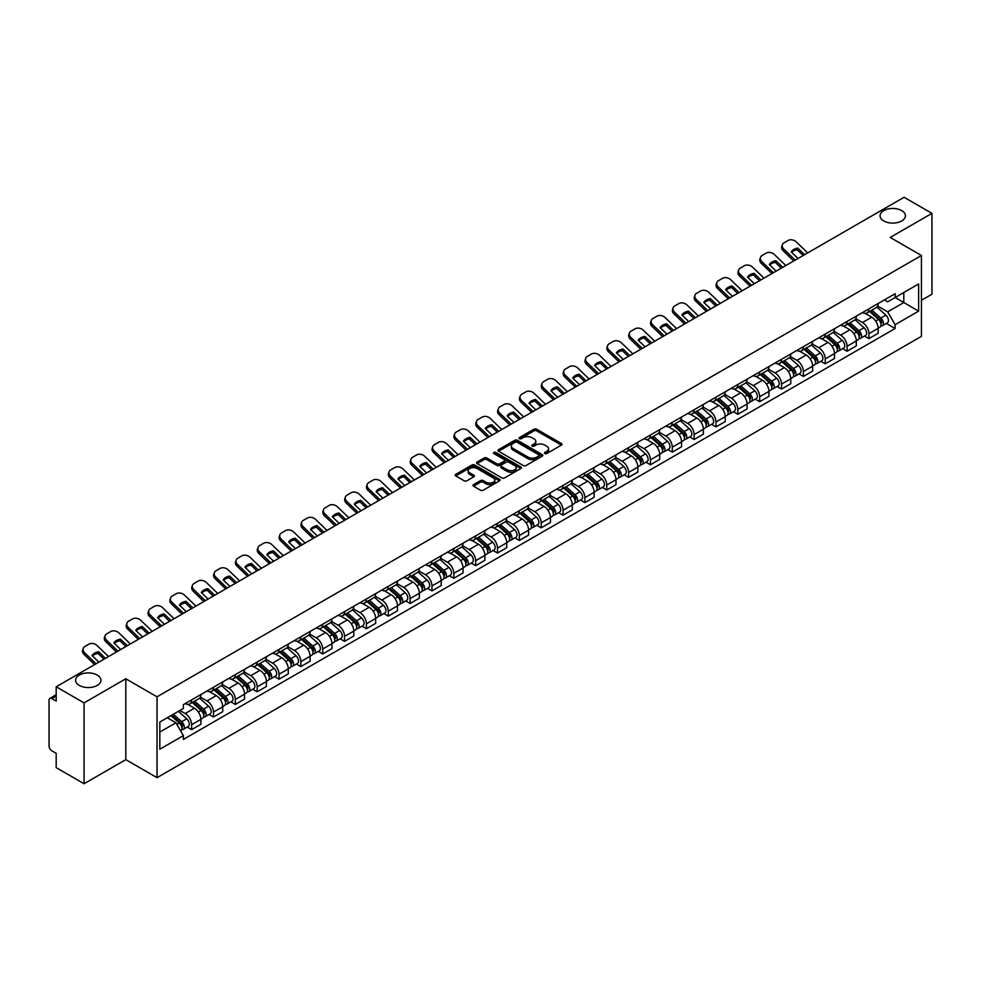 <?xml version="1.0" encoding="UTF-8"?>
<svg xmlns="http://www.w3.org/2000/svg" width="981" height="981" viewBox="0 0 981 981"><rect width="100%" height="100%" fill="white"/><g stroke="black" fill="none" stroke-linecap="round" stroke-linejoin="round"><path stroke-width="1.47" d="M544.884 453.529A1.361 0.785 0 0 0 546.809 453.529L561.414 445.092A1.95 1.128 0 0 0 561.978 444.307A1.95 1.128 0 0 0 561.414 443.51L536.668 429.224A1.95 1.128 0 0 0 533.922 429.224L519.305 437.661A1.361 0.785 0 0 0 521.23 438.765L523.131 437.673A6.217 3.593 0 0 1 531.923 437.673L533.983 438.863A6.217 3.593 0 0 1 535.81 441.401A6.217 3.593 0 0 1 533.983 443.952L532.094 445.043A1.361 0.785 0 0 0 534.02 446.147L535.908 445.055A6.217 3.593 0 0 1 544.713 445.055L546.773 446.245A6.217 3.593 0 0 1 548.587 448.783A6.217 3.593 0 0 1 546.773 451.321L544.884 452.413A1.361 0.785 0 0 0 544.884 453.529L544.884 452.413M97.229 675.063A12.679 7.321 0 0 0 83.41 673.469A12.679 7.321 0 0 0 75.586 680.238A12.679 7.321 0 0 0 79.302 685.412A12.679 7.321 0 0 0 93.121 686.994A12.679 7.321 0 0 0 100.945 680.238A12.679 7.321 0 0 0 97.229 675.063M901.698 210.608A12.679 7.321 0 0 0 887.879 209.014A12.679 7.321 0 0 0 880.055 215.783A12.679 7.321 0 0 0 883.771 220.958A12.679 7.321 0 0 0 897.59 222.54A12.679 7.321 0 0 0 905.414 215.783A12.679 7.321 0 0 0 901.698 210.608M473.565 484.626A1.95 1.128 0 0 0 473.001 485.411A1.95 1.128 0 0 0 473.565 486.208L480.506 490.218A1.95 1.128 0 0 0 483.253 490.218L499.476 480.849A1.95 1.128 0 0 0 500.052 480.065A1.95 1.128 0 0 0 499.476 479.268L474.73 464.982A1.95 1.128 0 0 0 471.984 464.982L455.76 474.35A1.95 1.128 0 0 0 455.196 475.135A1.95 1.128 0 0 0 455.76 475.932L464.148 480.776A1.95 1.128 0 0 0 466.895 480.776L473.848 476.766A1.95 1.128 0 0 0 474.412 475.969A1.95 1.128 0 0 0 473.848 475.172L469.678 472.781A5.199 3.004 0 0 1 468.158 470.659A5.199 3.004 0 0 1 471.37 467.876A5.199 3.004 0 0 1 477.036 468.526L493.333 477.931A5.199 3.004 0 0 1 494.853 480.065A5.199 3.004 0 0 1 491.64 482.836A5.199 3.004 0 0 1 485.975 482.186L483.253 480.616A1.95 1.128 0 0 0 480.506 480.616L473.565 484.626L473.565 486.208L480.506 482.235L480.506 480.616M157.034 696.817L125.801 678.778L84.059 702.874L56.187 686.786L904.077 197.267L931.95 213.355L890.208 237.451L921.441 255.477L157.034 696.817L157.034 777.675L921.441 336.348L921.441 255.477M523.265 465.534A1.95 1.128 0 0 0 526.012 465.534L542.235 456.165A1.95 1.128 0 0 0 542.8 455.38A1.95 1.128 0 0 0 542.235 454.583L517.49 440.297A1.95 1.128 0 0 0 514.743 440.297L498.52 449.666A1.95 1.128 0 0 0 497.943 450.451A1.95 1.128 0 0 0 498.52 451.248L523.265 465.534M494.314 453.823A1.361 0.785 0 0 1 495.699 454.019L495.699 452.4L520.862 466.919A1.95 1.128 0 0 1 521.426 467.716A1.95 1.128 0 0 1 520.862 468.513L504.639 477.882A1.95 1.128 0 0 1 501.892 477.882L477.146 463.584L477.146 462.002A1.95 1.128 0 0 0 476.57 462.799A1.95 1.128 0 0 0 477.146 463.584M477.146 462.002L484.087 457.992A1.95 1.128 0 0 1 486.834 457.992L496.864 463.792A1.95 1.128 0 0 0 499.623 463.792L504.222 461.131A1.95 1.128 0 0 0 504.798 460.334A1.95 1.128 0 0 0 504.222 459.537L493.774 453.504A1.361 0.785 0 0 1 495.699 452.4M84.059 702.874L84.059 783.733L56.187 767.645L56.187 753.334L51.846 750.833A3.961 2.293 -120 0 1 49.05 745.977L49.05 700.213A3.961 2.293 -120 0 1 49.872 698.398L56.187 694.744M921.441 300.284L931.95 294.214L931.95 213.355M84.059 783.733L125.801 759.637L157.034 777.675M56.187 686.786L56.187 701.096L51.846 698.595A3.961 2.293 -120 0 0 49.872 698.398M868.921 308.843A9.111 5.261 60 0 1 867.045 312.939L876.278 307.605A9.111 5.261 -120 0 0 878.167 303.509M855.812 318.666L862.483 322.516A9.111 5.261 60 0 1 868.921 333.675L878.167 328.341A9.111 5.261 -120 0 0 871.729 317.182L865.107 313.356M878.167 328.341L878.167 333.27L868.921 338.604L864.494 336.042M867.045 312.939A9.111 5.261 60 0 1 862.557 312.522M868.921 333.675L868.921 338.604M847.081 321.461A9.111 5.261 60 0 1 845.193 325.557L854.439 320.211A9.111 5.261 -120 0 0 856.315 316.127M842.642 348.66L847.081 351.223L856.315 345.888L856.315 340.947A9.111 5.261 -120 0 0 849.877 329.788L843.268 325.974M845.193 325.557A9.111 5.261 60 0 1 840.705 325.14M833.96 331.271L840.631 335.134A9.111 5.261 60 0 1 847.081 346.293L847.081 351.223M825.229 334.08A9.111 5.261 60 0 1 823.341 338.163L832.587 332.829A9.111 5.261 -120 0 0 834.475 328.745M820.803 361.278L825.229 363.828L834.475 358.494L834.475 353.565A9.111 5.261 -120 0 0 828.025 342.406L821.416 338.592M823.341 338.163A9.111 5.261 60 0 1 818.853 337.758M812.109 343.89L818.792 347.74A9.111 5.261 60 0 1 825.229 358.899L825.229 363.828M803.378 346.685A9.111 5.261 60 0 1 801.489 350.781L810.735 345.447A9.111 5.261 -120 0 0 812.624 341.351M798.951 373.884L803.378 376.446L812.624 371.112L812.624 366.183A9.111 5.261 -120 0 0 806.186 355.024L799.564 351.198M801.489 350.781A9.111 5.261 60 0 1 797.013 350.364M790.257 356.508L796.94 360.358A9.111 5.261 60 0 1 803.378 371.517L803.378 376.446M781.526 359.304A9.111 5.261 60 0 1 779.65 363.399L788.883 358.053A9.111 5.261 -120 0 0 790.772 353.969M777.099 386.502L781.538 389.065L790.772 383.73L790.772 378.789A9.111 5.261 -120 0 0 784.334 367.63L777.712 363.816M779.65 363.399A9.111 5.261 60 0 1 775.162 362.982M768.417 369.114L775.088 372.976A9.111 5.261 60 0 1 781.538 384.135L781.538 389.065M759.686 371.922A9.111 5.261 60 0 1 757.798 376.005L767.044 370.671A9.111 5.261 -120 0 0 768.932 366.587M755.247 399.12L759.686 401.67L768.932 396.336L768.932 391.407A9.111 5.261 -120 0 0 762.482 380.248L755.873 376.434M757.798 376.005A9.111 5.261 60 0 1 753.31 375.6M746.566 381.732L753.236 385.582A9.111 5.261 60 0 1 759.686 396.741L759.686 401.67M737.835 384.54A9.111 5.261 60 0 1 735.946 388.623L745.192 383.289A9.111 5.261 -120 0 0 747.081 379.193M733.408 411.726L737.835 414.289L747.081 408.954L747.081 404.025A9.111 5.261 -120 0 0 740.63 392.866L734.021 389.04M735.946 388.623A9.111 5.261 60 0 1 731.458 388.218M724.714 394.35L731.397 398.2A9.111 5.261 60 0 1 737.835 409.359L737.835 414.289M715.983 397.146A9.111 5.261 60 0 1 714.094 401.241L723.34 395.907A9.111 5.261 -120 0 0 725.229 391.811M711.556 424.344L715.983 426.907L725.229 421.572L725.229 416.631A9.111 5.261 -120 0 0 718.791 405.472L712.169 401.658M714.094 401.241A9.111 5.261 60 0 1 709.619 400.824M702.874 406.956L709.545 410.818A9.111 5.261 60 0 1 715.983 421.977L715.983 426.907M694.143 409.764A9.111 5.261 60 0 1 692.255 413.847L701.501 408.513A9.111 5.261 -120 0 0 703.377 404.43M689.704 436.962L694.143 439.513L703.377 434.178L703.377 429.249A9.111 5.261 -120 0 0 696.939 418.09L690.317 414.276M692.255 413.847A9.111 5.261 60 0 1 687.767 413.442M681.022 419.574L687.693 423.424A9.111 5.261 60 0 1 694.143 434.583L694.143 439.513M672.292 422.382A9.111 5.261 60 0 1 670.403 426.465L679.649 421.131A9.111 5.261 -120 0 0 681.537 417.035M667.853 449.568L672.292 452.131L681.537 446.796L681.537 441.867A9.111 5.261 -120 0 0 675.087 430.708L668.478 426.882M670.403 426.465A9.111 5.261 60 0 1 665.915 426.061M659.171 432.192L665.841 436.042A9.111 5.261 60 0 1 672.292 447.201L672.292 452.131M650.44 434.988A9.111 5.261 60 0 1 648.551 439.083L657.797 433.749A9.111 5.261 -120 0 0 659.686 429.653M646.013 462.186L650.44 464.749L659.686 459.415L659.686 454.473A9.111 5.261 -120 0 0 653.248 443.314L646.626 439.5M648.551 439.083A9.111 5.261 60 0 1 644.063 438.666M637.319 444.798L644.002 448.66A9.111 5.261 60 0 1 650.44 459.819L650.44 464.749M628.588 447.606A9.111 5.261 60 0 1 626.712 451.689L635.946 446.355A9.111 5.261 -120 0 0 637.834 442.272M624.161 474.804L628.588 477.355L637.834 472.02L637.834 467.091A9.111 5.261 -120 0 0 631.396 455.932L624.774 452.118M626.712 451.689A9.111 5.261 60 0 1 622.224 451.285M615.479 457.416L622.15 461.266A9.111 5.261 60 0 1 628.588 472.425L628.588 477.355M606.749 460.224A9.111 5.261 60 0 1 604.86 464.307L614.106 458.973A9.111 5.261 -120 0 0 615.982 454.877M602.309 487.41L606.749 489.973L615.994 484.639L615.994 479.709A9.111 5.261 -120 0 0 609.544 468.55L602.935 464.724M604.86 464.307A9.111 5.261 60 0 1 600.372 463.903M593.628 470.034L600.298 473.884A9.111 5.261 60 0 1 606.749 485.043L606.749 489.973M584.897 472.83A9.111 5.261 60 0 1 583.008 476.925L592.254 471.591A9.111 5.261 -120 0 0 594.143 467.496M580.47 500.028L584.897 502.591L594.143 497.257L594.143 492.315A9.111 5.261 -120 0 0 587.693 481.156L581.083 477.342M583.008 476.925A9.111 5.261 60 0 1 578.52 476.508M571.776 482.64L578.459 486.502A9.111 5.261 60 0 1 584.897 497.661L584.897 502.591M563.045 485.448A9.111 5.261 60 0 1 561.157 489.531L570.402 484.197A9.111 5.261 -120 0 0 572.291 480.114M558.618 512.646L563.045 515.197L572.291 509.862L572.291 504.933A9.111 5.261 -120 0 0 565.853 493.774L559.231 489.96M561.157 489.531A9.111 5.261 60 0 1 556.681 489.127M549.924 495.258L556.607 499.108A9.111 5.261 60 0 1 563.045 510.267L563.045 515.197M541.193 498.066A9.111 5.261 60 0 1 539.317 502.149L548.551 496.815A9.111 5.261 -120 0 0 550.439 492.72M536.766 525.264L541.205 527.815L550.439 522.481L550.439 517.551A9.111 5.261 -120 0 0 544.001 506.392L537.38 502.566M539.317 502.149A9.111 5.261 60 0 1 534.829 501.745M528.085 507.876L534.755 511.726A9.111 5.261 60 0 1 541.205 522.885L541.205 527.815M519.354 510.672A9.111 5.261 60 0 1 517.465 514.767L526.711 509.433A9.111 5.261 -120 0 0 528.6 505.338M514.915 537.87L519.354 540.433L528.6 535.099L528.6 530.157A9.111 5.261 -120 0 0 522.15 518.998L515.54 515.184M517.465 514.767A9.111 5.261 60 0 1 512.977 514.351M506.233 520.482L512.904 524.345A9.111 5.261 60 0 1 519.354 535.503L519.354 540.433M497.502 523.29A9.111 5.261 60 0 1 495.613 527.373L504.859 522.039A9.111 5.261 -120 0 0 506.748 517.956M493.075 550.488L497.502 553.051L506.748 547.705L506.748 542.775A9.111 5.261 -120 0 0 500.298 531.616L493.688 527.803M495.613 527.373A9.111 5.261 60 0 1 491.125 526.969M484.381 533.1L491.064 536.95A9.111 5.261 60 0 1 497.502 548.109L497.502 553.051M475.65 535.908A9.111 5.261 60 0 1 473.762 539.991L483.008 534.657A9.111 5.261 -120 0 0 484.896 530.562M471.223 563.106L475.65 565.657L484.896 560.323L484.896 555.393A9.111 5.261 -120 0 0 478.458 544.234L471.836 540.408M473.762 539.991A9.111 5.261 60 0 1 469.286 539.587M462.541 545.718L469.212 549.568A9.111 5.261 60 0 1 475.65 560.727L475.65 565.657M453.811 548.514A9.111 5.261 60 0 1 451.922 552.61L461.168 547.275A9.111 5.261 -120 0 0 463.044 543.18M449.372 575.712L453.811 578.275L463.044 572.941L463.044 567.999A9.111 5.261 -120 0 0 456.606 556.84L449.985 553.026M451.922 552.61A9.111 5.261 60 0 1 447.434 552.193M440.69 558.324L447.361 562.187A9.111 5.261 60 0 1 453.811 573.345L453.811 578.275M431.959 561.132A9.111 5.261 60 0 1 430.07 565.215L439.316 559.881A9.111 5.261 -120 0 0 441.205 555.798M427.52 588.33L431.959 590.893L441.205 585.547L441.205 580.617A9.111 5.261 -120 0 0 434.755 569.458L428.145 565.645M430.07 565.215A9.111 5.261 60 0 1 425.582 564.811M418.838 570.942L425.521 574.792A9.111 5.261 60 0 1 431.959 585.951L431.959 590.893M410.107 573.75A9.111 5.261 60 0 1 408.219 577.834L417.465 572.499A9.111 5.261 -120 0 0 419.353 568.404M405.68 600.948L410.107 603.499L419.353 598.165L419.353 593.235A9.111 5.261 -120 0 0 412.915 582.076L406.293 578.25M408.219 577.834A9.111 5.261 60 0 1 403.743 577.429M396.986 583.56L403.669 587.411A9.111 5.261 60 0 1 410.107 598.569L410.107 603.499M388.255 586.356A9.111 5.261 60 0 1 386.379 590.452L395.613 585.117A9.111 5.261 -120 0 0 397.501 581.022M383.829 613.554L388.255 616.117L397.501 610.783L397.501 605.841A9.111 5.261 -120 0 0 391.063 594.682L384.442 590.869M386.379 590.452A9.111 5.261 60 0 1 381.891 590.035M375.147 596.166L381.817 600.029A9.111 5.261 60 0 1 388.255 611.188L388.255 616.117M366.416 598.974A9.111 5.261 60 0 1 364.527 603.057L373.773 597.723A9.111 5.261 -120 0 0 375.649 593.64M361.977 626.172L366.416 628.735L375.662 623.389L375.662 618.459A9.111 5.261 -120 0 0 369.212 607.3L362.602 603.487M364.527 603.057A9.111 5.261 60 0 1 360.039 602.653M353.295 608.784L359.966 612.635A9.111 5.261 60 0 1 366.416 623.793L366.416 628.735M344.564 611.592A9.111 5.261 60 0 1 342.676 615.676L351.921 610.341A9.111 5.261 -120 0 0 353.81 606.246M340.137 638.79L344.564 641.341L353.81 636.007L353.81 631.077A9.111 5.261 -120 0 0 347.36 619.918L340.75 616.093M342.676 615.676A9.111 5.261 60 0 1 338.187 615.271M331.443 621.402L338.126 625.253A9.111 5.261 60 0 1 344.564 636.411L344.564 641.341M322.712 624.198A9.111 5.261 60 0 1 320.824 628.294L330.07 622.96A9.111 5.261 -120 0 0 331.958 618.864M318.285 651.396L322.712 653.959L331.958 648.625L331.958 643.683A9.111 5.261 -120 0 0 325.52 632.524L318.899 628.711M320.824 628.294A9.111 5.261 60 0 1 316.348 627.877M309.591 634.008L316.274 637.871A9.111 5.261 60 0 1 322.712 649.03L322.712 653.959M300.873 636.816A9.111 5.261 60 0 1 298.984 640.9L308.218 635.565A9.111 5.261 -120 0 0 310.106 631.482M296.434 664.014L300.873 666.577L310.106 661.231L310.106 656.301A9.111 5.261 -120 0 0 303.669 645.142L297.047 641.329M298.984 640.9A9.111 5.261 60 0 1 294.496 640.495M287.752 646.626L294.423 650.477A9.111 5.261 60 0 1 300.873 661.635L300.873 666.577M279.021 649.434A9.111 5.261 60 0 1 277.132 653.518L286.378 648.183A9.111 5.261 -120 0 0 288.267 644.088M274.582 676.632L279.021 679.183L288.267 673.849L288.267 668.919A9.111 5.261 -120 0 0 281.817 657.76L275.207 653.935M277.132 653.518A9.111 5.261 60 0 1 272.644 653.113M265.9 659.244L272.571 663.095A9.111 5.261 60 0 1 279.021 674.254L279.021 679.183M257.169 662.04A9.111 5.261 60 0 1 255.281 666.136L264.527 660.802A9.111 5.261 -120 0 0 266.415 656.706M252.742 689.238L257.169 691.801L266.415 686.467L266.415 681.525A9.111 5.261 -120 0 0 259.977 670.366L253.356 666.553M255.281 666.136A9.111 5.261 60 0 1 250.793 665.719M244.048 671.85L250.731 675.713A9.111 5.261 60 0 1 257.169 686.872L257.169 691.801M235.317 674.658A9.111 5.261 60 0 1 233.429 678.742L242.675 673.407A9.111 5.261 -120 0 0 244.563 669.324M230.891 701.856L235.317 704.419L244.563 699.073L244.563 694.143A9.111 5.261 -120 0 0 238.125 682.984L231.504 679.171M233.429 678.742A9.111 5.261 60 0 1 228.953 678.337M222.209 684.468L228.88 688.319A9.111 5.261 60 0 1 235.317 699.478L235.317 704.419M213.478 687.276A9.111 5.261 60 0 1 211.589 691.36L220.835 686.026A9.111 5.261 -120 0 0 222.712 681.93M209.039 714.475L213.478 717.025L222.712 711.691L222.712 706.761A9.111 5.261 -120 0 0 216.274 695.603L209.664 691.777M211.589 691.36A9.111 5.261 60 0 1 207.101 690.955M200.357 697.086L207.028 700.937A9.111 5.261 60 0 1 213.478 712.096L213.478 717.025M191.626 699.882A9.111 5.261 60 0 1 189.738 703.978L198.984 698.644A9.111 5.261 -120 0 0 200.872 694.548M187.187 727.08L191.626 729.643L200.872 724.309L200.872 719.367A9.111 5.261 -120 0 0 194.422 708.208L187.812 704.395M189.738 703.978A9.111 5.261 60 0 1 185.25 703.561M179.854 710.477L185.188 713.555A9.111 5.261 60 0 1 191.626 724.714L191.626 729.643M884.396 299.916L887.695 301.817L918.645 283.95L903.795 292.51L903.795 302.54L887.695 311.835L877.652 306.047M159.829 732.071L175.942 722.764L183.361 735.627L159.829 749.214L159.829 722.041L183.361 708.454L183.361 704.652L895.113 293.724L895.113 297.525L918.645 311.112L895.113 324.699L887.695 311.835M918.645 283.95L918.645 311.112M183.361 735.627L183.361 739.429L895.113 328.5L895.113 324.699M125.801 678.778L125.801 759.637M175.942 722.764L167.261 717.761M886.346 323.436L895.113 328.5M545.424 453.725L546.773 452.94A6.217 3.593 0 0 0 548.587 450.402L548.587 448.783M535.81 441.401L535.81 443.02A6.217 3.593 0 0 1 533.983 445.558L532.634 446.343M561.39 445.116L536.668 430.843A1.95 1.128 0 0 0 533.922 430.843L519.856 438.961M542.211 456.19L517.49 441.916A1.95 1.128 0 0 0 514.743 441.916L498.544 451.26L498.52 449.666M538.802 455.932A1.361 0.785 0 0 0 538.802 454.816L517.073 442.284A1.361 0.785 0 0 0 515.148 442.284L513.161 443.424A6.217 3.593 0 0 0 511.334 445.975A6.217 3.593 0 0 0 513.161 448.513L528.011 457.085A6.217 3.593 0 0 0 536.803 457.085L538.802 455.932L538.802 457.551A1.361 0.785 0 0 0 539.194 456.987L539.194 455.38M511.334 445.975L511.334 447.581A6.217 3.593 0 0 0 513.161 450.132L513.161 448.513M538.802 457.551L536.803 458.703A6.217 3.593 0 0 1 528.011 458.703L513.161 450.132M477.171 463.608L484.087 459.611L484.087 457.992M504.798 460.334L504.798 461.953A1.95 1.128 0 0 1 504.222 462.75L499.623 465.411A1.95 1.128 0 0 1 496.864 465.411L486.834 459.611A1.95 1.128 0 0 0 484.087 459.611M495.699 454.019L520.825 468.526M507.287 469.801A5.199 3.004 0 0 0 512.953 470.451A5.199 3.004 0 0 0 516.165 467.679A5.199 3.004 0 0 0 514.633 465.558L508.894 462.235A1.95 1.128 0 0 0 506.147 462.235L501.536 464.896A1.95 1.128 0 0 0 500.972 465.693A1.95 1.128 0 0 0 501.536 466.49L507.287 469.801L507.287 471.42A5.199 3.004 0 0 0 512.953 472.069A5.199 3.004 0 0 0 516.165 469.298L516.165 467.679M500.972 465.693L500.972 467.312A1.95 1.128 0 0 0 501.536 468.109L501.536 466.49M507.287 471.42L501.536 468.109M494.853 480.065L494.853 481.671A5.199 3.004 0 0 1 491.64 484.455A5.199 3.004 0 0 1 485.975 483.805L483.253 482.235A1.95 1.128 0 0 0 480.506 482.235M468.158 470.659L468.158 472.266A5.199 3.004 0 0 0 469.678 474.399L469.678 472.781M473.848 475.172L473.848 476.766L469.678 474.399M499.476 479.268L499.476 480.849L474.73 466.6A1.95 1.128 0 0 0 471.984 466.6L455.785 475.944M869.558 311.48L878.461 319.426A4.954 2.857 60 0 1 880.018 327.09L878.167 328.157M869.791 311.7L873.985 314.116M870.454 310.965L880.362 319.806A2.379 1.373 60 0 1 881.11 323.485A2.379 1.373 60 0 1 880.889 323.571M871.937 310.106L880.84 318.052A4.954 2.857 60 0 1 882.397 325.717A4.954 2.857 60 0 1 880.901 325.876M876.904 307.127L885.88 315.146A4.954 2.857 60 0 1 887.437 322.798L882.397 325.717M798.019 258.494L791.189 251.921A12.275 8.976 -160.8 0 1 797.761 248.119L797.185 249.775L803.157 255.526M804.592 254.692L797.761 248.119M791.618 252.338A12.275 8.976 -160.8 0 1 797.185 249.775M793.776 260.946L783.206 250.768A5.947 4.341 -160.8 0 1 781.796 246.39L782.372 244.723A5.947 4.341 19.2 0 0 783.782 249.1L783.206 250.768M807.682 252.914L796.253 241.902A5.947 4.341 19.2 0 0 788.062 240.492L784.003 242.834A5.947 4.341 19.2 0 0 782.372 244.723M795.211 260.112L783.782 249.1M847.707 324.098L856.609 332.044A4.954 2.857 60 0 1 858.167 339.696L856.315 340.763M847.94 324.306L852.133 326.734M848.602 323.583L858.51 332.424A2.379 1.373 60 0 1 859.258 336.091A2.379 1.373 60 0 1 859.037 336.176M850.086 322.724L858.988 330.671A4.954 2.857 60 0 1 860.545 338.322A4.954 2.857 60 0 1 859.049 338.482M855.052 319.745L864.04 327.752A4.954 2.857 60 0 1 865.585 335.416L860.545 338.322M825.855 336.716L834.77 344.662A4.954 2.857 60 0 1 836.315 352.314L834.475 353.381M826.1 336.924L830.282 339.34M826.762 336.189L836.67 345.03A2.379 1.373 60 0 1 837.406 348.709A2.379 1.373 60 0 1 837.198 348.795M828.246 335.343L837.149 343.289A4.954 2.857 60 0 1 838.694 350.94A4.954 2.857 60 0 1 837.198 351.1M833.2 332.363L842.188 340.37A4.954 2.857 60 0 1 843.746 348.034L838.694 350.94M776.167 271.112L769.337 264.527A12.275 8.976 -160.8 0 1 775.922 260.725L775.346 262.393L781.305 268.144M782.752 267.31L775.922 260.725M769.766 264.956A12.275 8.976 -160.8 0 1 775.346 262.393M771.924 273.564L761.354 263.374A5.947 4.341 -160.8 0 1 759.944 258.996L760.52 257.341A5.947 4.341 19.2 0 0 761.93 261.719L761.354 263.374M785.83 265.532L774.401 254.52A5.947 4.341 19.2 0 0 766.21 253.11L762.151 255.452A5.947 4.341 19.2 0 0 760.52 257.341M773.371 272.73L761.93 261.719M754.315 283.73L747.485 277.145A12.275 8.976 -160.8 0 1 754.07 273.343L753.494 274.999L759.466 280.762M760.9 279.928L754.07 273.343M747.927 277.562A12.275 8.976 -160.8 0 1 753.494 274.999M750.073 286.17L739.515 275.992A5.947 4.341 -160.8 0 1 738.104 271.614L738.681 269.959A5.947 4.341 19.2 0 0 740.091 274.324L739.515 275.992M763.978 278.15L752.55 267.139A5.947 4.341 19.2 0 0 744.371 265.716L740.299 268.071A5.947 4.341 19.2 0 0 738.681 269.959M751.52 285.348L740.091 274.324M804.015 349.322L812.918 357.268A4.954 2.857 60 0 1 814.475 364.932L812.624 365.999M804.248 349.543L808.442 351.958M804.91 348.807L814.819 357.648A2.379 1.373 60 0 1 815.567 361.327A2.379 1.373 60 0 1 815.346 361.413M806.394 347.948L815.297 355.895A4.954 2.857 60 0 1 816.854 363.559A4.954 2.857 60 0 1 815.358 363.718M811.361 344.969L820.337 352.988A4.954 2.857 60 0 1 821.894 360.64L816.854 363.559M782.164 361.94L791.066 369.886A4.954 2.857 60 0 1 792.623 377.538L790.772 378.605M782.397 362.148L786.59 364.576M783.059 361.425L792.967 370.266A2.379 1.373 60 0 1 793.715 373.933A2.379 1.373 60 0 1 793.494 374.019M784.542 360.567L793.445 368.513A4.954 2.857 60 0 1 795.002 376.164A4.954 2.857 60 0 1 793.506 376.324M789.509 357.587L798.485 365.594A4.954 2.857 60 0 1 800.042 373.258L795.002 376.164M760.312 374.558L769.214 382.504A4.954 2.857 60 0 1 770.772 390.156L768.92 391.223M760.557 374.767L764.739 377.182M761.219 374.031L771.115 382.872A2.379 1.373 60 0 1 771.863 386.551A2.379 1.373 60 0 1 771.655 386.637M762.691 373.185L771.593 381.131A4.954 2.857 60 0 1 773.151 388.783A4.954 2.857 60 0 1 771.655 388.942M767.657 370.205L776.645 378.212A4.954 2.857 60 0 1 778.191 385.876L773.151 388.783M732.476 296.336L725.633 289.763A12.275 8.976 -160.8 0 1 732.218 285.962L731.642 287.617L737.614 293.368M739.049 292.534L732.218 285.962M726.075 290.18A12.275 8.976 -160.8 0 1 731.642 287.617M728.233 298.788L717.663 288.61A5.947 4.341 -160.8 0 1 716.253 284.232L716.829 282.565A5.947 4.341 19.2 0 0 718.239 286.942L717.663 288.61M742.139 290.756L730.698 279.744A5.947 4.341 19.2 0 0 722.519 278.334L718.46 280.676A5.947 4.341 19.2 0 0 716.829 282.565M729.668 297.954L718.239 286.942M710.624 308.954L703.794 302.369A12.275 8.976 -160.8 0 1 710.367 298.567L709.79 300.235L715.762 305.986M717.209 305.152L710.367 298.567M704.223 302.798A12.275 8.976 -160.8 0 1 709.79 300.235M706.381 311.406L695.811 301.216A5.947 4.341 -160.8 0 1 694.401 296.838L694.977 295.183A5.947 4.341 19.2 0 0 696.387 299.561L695.811 301.216M720.287 303.374L708.858 292.363A5.947 4.341 19.2 0 0 700.667 290.952L696.608 293.294A5.947 4.341 19.2 0 0 694.977 295.183M707.816 310.572L696.387 299.561M688.772 321.572L681.942 314.987A12.275 8.976 -160.8 0 1 688.527 311.185L687.951 312.841L693.923 318.604M695.357 317.77L688.527 311.185M682.384 315.404A12.275 8.976 -160.8 0 1 687.951 312.841M684.53 324.012L673.959 313.834A5.947 4.341 -160.8 0 1 672.549 309.456L673.125 307.801A5.947 4.341 19.2 0 0 674.536 312.179L673.959 313.834M698.435 315.992L687.007 304.981A5.947 4.341 19.2 0 0 678.815 303.558L674.756 305.913A5.947 4.341 19.2 0 0 673.125 307.801M685.977 323.19L674.536 312.179M738.472 387.164L747.375 395.11A4.954 2.857 60 0 1 748.92 402.774L747.081 403.841M738.705 387.385L742.899 389.8M739.367 386.649L749.276 395.49A2.379 1.373 60 0 1 750.024 399.169A2.379 1.373 60 0 1 749.803 399.255M740.851 385.791L749.754 393.737A4.954 2.857 60 0 1 751.311 401.401A4.954 2.857 60 0 1 749.815 401.56M745.818 382.811L754.794 390.83A4.954 2.857 60 0 1 756.351 398.482L751.311 401.401M666.921 334.178L660.09 327.605A12.275 8.976 -160.8 0 1 666.675 323.804L666.099 325.459L672.071 331.21M673.506 330.376L666.675 323.804M660.532 328.022A12.275 8.976 -160.8 0 1 666.099 325.459M662.69 336.63L652.12 326.452A5.947 4.341 -160.8 0 1 650.71 322.075L651.286 320.407A5.947 4.341 19.2 0 0 652.696 324.785L652.12 326.452M676.583 328.598L665.155 317.586A5.947 4.341 19.2 0 0 656.976 316.176L652.905 318.518A5.947 4.341 19.2 0 0 651.286 320.407M664.125 335.796L652.696 324.785M716.62 399.782L725.523 407.728A4.954 2.857 60 0 1 727.08 415.38L725.229 416.447M716.853 399.99L721.047 402.418M717.516 399.267L727.424 408.108A2.379 1.373 60 0 1 728.172 411.775A2.379 1.373 60 0 1 727.951 411.861M718.999 398.409L727.902 406.355A4.954 2.857 60 0 1 729.459 414.007A4.954 2.857 60 0 1 727.963 414.166M723.966 395.429L732.942 403.436A4.954 2.857 60 0 1 734.499 411.1L729.459 414.007M645.081 346.796L638.239 340.211A12.275 8.976 -160.8 0 1 644.824 336.409L644.247 338.077L650.219 343.828M651.654 342.994L644.824 336.409M638.68 340.64A12.275 8.976 -160.8 0 1 644.247 338.077M640.838 349.248L630.268 339.058A5.947 4.341 -160.8 0 1 628.858 334.68L629.434 333.025A5.947 4.341 19.2 0 0 630.844 337.403L630.268 339.058M654.744 341.216L643.315 330.205A5.947 4.341 19.2 0 0 635.124 328.794L631.065 331.137A5.947 4.341 19.2 0 0 629.434 333.025M642.273 348.414L630.844 337.403M694.769 412.4L703.671 420.346A4.954 2.857 60 0 1 705.229 427.998L703.377 429.065M695.002 412.609L699.195 415.024M695.664 411.885L705.572 420.714A2.379 1.373 60 0 1 706.32 424.393A2.379 1.373 60 0 1 706.099 424.479M697.148 411.027L706.05 418.973A4.954 2.857 60 0 1 707.608 426.625A4.954 2.857 60 0 1 706.112 426.784M702.114 408.047L711.09 416.054A4.954 2.857 60 0 1 712.647 423.718L707.608 426.625M623.229 359.414L616.399 352.829A12.275 8.976 -160.8 0 1 622.984 349.028L622.395 350.683L628.367 356.446M629.814 355.613L622.984 349.028M616.828 353.246A12.275 8.976 -160.8 0 1 622.395 350.683M618.986 361.854L608.416 351.676A5.947 4.341 -160.8 0 1 607.006 347.299L607.582 345.643A5.947 4.341 19.2 0 0 608.993 350.021L608.416 351.676M632.892 353.834L621.464 342.823A5.947 4.341 19.2 0 0 613.272 341.4L609.213 343.755A5.947 4.341 19.2 0 0 607.582 345.643M620.421 361.033L608.993 350.021M672.917 425.006L681.82 432.952A4.954 2.857 60 0 1 683.377 440.616L681.537 441.683M673.162 425.227L677.344 427.642M673.824 424.491L683.732 433.332A2.379 1.373 60 0 1 684.468 437.011A2.379 1.373 60 0 1 684.26 437.097M675.308 423.633L684.211 431.579A4.954 2.857 60 0 1 685.756 439.243A4.954 2.857 60 0 1 684.26 439.402M680.262 420.653L689.251 428.672A4.954 2.857 60 0 1 690.808 436.324L685.756 439.243M601.378 372.02L594.547 365.447A12.275 8.976 -160.8 0 1 601.132 361.646L600.556 363.301L606.528 369.052M607.962 368.231L601.132 361.646M594.989 365.864A12.275 8.976 -160.8 0 1 600.556 363.301M597.135 374.472L586.564 364.294A5.947 4.341 -160.8 0 1 585.154 359.917L585.743 358.249A5.947 4.341 19.2 0 0 587.153 362.627L586.564 364.294M611.04 366.44L599.612 355.429A5.947 4.341 19.2 0 0 591.42 354.018L587.361 356.361A5.947 4.341 19.2 0 0 585.743 358.249M598.582 373.638L587.153 362.627M651.077 437.624L659.98 445.57A4.954 2.857 60 0 1 661.525 453.222L659.686 454.289M651.31 437.833L655.504 440.261M651.973 437.109L661.881 445.95A2.379 1.373 60 0 1 662.629 449.617A2.379 1.373 60 0 1 662.408 449.703M653.456 436.251L662.359 444.197A4.954 2.857 60 0 1 663.916 451.849A4.954 2.857 60 0 1 662.42 452.008M658.423 433.271L667.399 441.278A4.954 2.857 60 0 1 668.956 448.942L663.916 451.849M579.526 384.638L572.696 378.053A12.275 8.976 -160.8 0 1 579.28 374.252L578.704 375.919L584.676 381.67M586.111 380.836L579.28 374.252M573.137 378.482A12.275 8.976 -160.8 0 1 578.704 375.919M575.295 387.09L564.725 376.9A5.947 4.341 -160.8 0 1 563.315 372.522L563.891 370.867A5.947 4.341 19.2 0 0 565.301 375.245L564.725 376.9M589.189 379.058L577.76 368.047A5.947 4.341 19.2 0 0 569.581 366.636L565.522 368.979A5.947 4.341 19.2 0 0 563.891 370.867M576.73 386.256L565.301 375.245M629.226 450.242L638.128 458.188A4.954 2.857 60 0 1 639.686 465.84L637.834 466.907M629.459 450.451L633.652 452.866M630.121 449.727L640.029 458.556A2.379 1.373 60 0 1 640.777 462.235A2.379 1.373 60 0 1 640.556 462.321M631.605 448.869L640.507 456.815A4.954 2.857 60 0 1 642.065 464.467A4.954 2.857 60 0 1 640.568 464.626M636.571 445.889L645.547 453.896A4.954 2.857 60 0 1 647.104 461.56L642.065 464.467M557.686 397.256L550.856 390.671A12.275 8.976 -160.8 0 1 557.429 386.87L556.852 388.537L562.824 394.288M564.271 393.455L557.429 386.87M551.285 391.088A12.275 8.976 -160.8 0 1 556.852 388.537M553.443 399.696L542.873 389.518A5.947 4.341 -160.8 0 1 541.463 385.141L542.039 383.485A5.947 4.341 19.2 0 0 543.449 387.863L542.873 389.518M567.349 391.677L555.92 380.665A5.947 4.341 19.2 0 0 547.729 379.242L543.67 381.597A5.947 4.341 19.2 0 0 542.039 383.485M554.878 398.875L543.449 387.863M607.374 462.848L616.276 470.794A4.954 2.857 60 0 1 617.834 478.458L615.982 479.525M607.607 463.069L611.801 465.485M608.269 462.333L618.177 471.174A2.379 1.373 60 0 1 618.925 474.853A2.379 1.373 60 0 1 618.717 474.939M609.753 461.475L618.655 469.421A4.954 2.857 60 0 1 620.213 477.085A4.954 2.857 60 0 1 618.717 477.244M614.719 458.495L623.708 466.515A4.954 2.857 60 0 1 625.253 474.166L620.213 477.085M535.834 409.862L529.004 403.289A12.275 8.976 -160.8 0 1 535.589 399.488L535.013 401.143L540.972 406.894M542.419 406.073L535.589 399.488M529.433 403.706A12.275 8.976 -160.8 0 1 535.013 401.143M531.592 412.314L521.021 402.136A5.947 4.341 -160.8 0 1 519.611 397.759L520.188 396.091A5.947 4.341 19.2 0 0 521.598 400.469L521.021 402.136M545.497 404.282L534.069 393.271A5.947 4.341 19.2 0 0 525.877 391.86L521.818 394.203A5.947 4.341 19.2 0 0 520.188 396.091M533.039 411.48L521.598 400.469M585.522 475.466L594.437 483.412A4.954 2.857 60 0 1 595.982 491.064L594.143 492.131M585.767 475.675L589.949 478.103M586.43 474.951L596.338 483.792A2.379 1.373 60 0 1 597.073 487.459A2.379 1.373 60 0 1 596.865 487.545M587.913 474.093L596.816 482.039A4.954 2.857 60 0 1 598.361 489.691A4.954 2.857 60 0 1 596.865 489.85M592.867 471.113L601.856 479.133A4.954 2.857 60 0 1 603.413 486.784L598.361 489.691M513.983 422.48L507.152 415.895A12.275 8.976 -160.8 0 1 513.737 412.094L513.161 413.761L519.133 419.512M520.568 418.679L513.737 412.094M507.594 416.324A12.275 8.976 -160.8 0 1 513.161 413.761M509.74 424.932L499.182 414.742A5.947 4.341 -160.8 0 1 497.772 410.365L498.348 408.709A5.947 4.341 19.2 0 0 499.758 413.087L499.182 414.742M523.646 416.9L512.217 405.889A5.947 4.341 19.2 0 0 504.038 404.479L499.967 406.821A5.947 4.341 19.2 0 0 498.348 408.709M511.187 424.099L499.758 413.087M563.683 488.084L572.585 496.03A4.954 2.857 60 0 1 574.143 503.682L572.291 504.749M563.916 488.293L568.109 490.708M564.578 487.569L574.486 496.398A2.379 1.373 60 0 1 575.234 500.077A2.379 1.373 60 0 1 575.013 500.163M566.062 486.711L574.964 494.657A4.954 2.857 60 0 1 576.521 502.309A4.954 2.857 60 0 1 575.025 502.468M571.028 483.731L580.004 491.739A4.954 2.857 60 0 1 581.561 499.403L576.521 502.309M492.143 435.098L485.301 428.513A12.275 8.976 -160.8 0 1 491.886 424.712L491.309 426.379L497.281 432.13M498.716 431.297L491.886 424.712M485.742 428.93A12.275 8.976 -160.8 0 1 491.309 426.379M487.9 437.538L477.33 427.36A5.947 4.341 -160.8 0 1 475.92 422.983L476.496 421.327A5.947 4.341 19.2 0 0 477.906 425.705L477.33 427.36M501.806 429.519L490.365 418.507A5.947 4.341 19.2 0 0 482.186 417.084L478.127 419.439A5.947 4.341 19.2 0 0 476.496 421.327M489.335 436.717L477.906 425.705M541.831 500.69L550.733 508.636A4.954 2.857 60 0 1 552.291 516.3L550.439 517.367M542.064 500.911L546.258 503.327M542.726 500.175L552.634 509.016A2.379 1.373 60 0 1 553.382 512.695A2.379 1.373 60 0 1 553.161 512.781M544.21 499.317L553.112 507.263A4.954 2.857 60 0 1 554.67 514.927A4.954 2.857 60 0 1 553.174 515.086M549.176 496.337L558.152 504.357A4.954 2.857 60 0 1 559.71 512.008L554.67 514.927M470.291 447.704L463.461 441.131A12.275 8.976 -160.8 0 1 470.034 437.33L469.458 438.985L475.429 444.736M476.876 443.915L470.034 437.33M463.89 441.548A12.275 8.976 -160.8 0 1 469.458 438.985M466.049 450.156L455.478 439.979A5.947 4.341 -160.8 0 1 454.068 435.601L454.644 433.933A5.947 4.341 19.2 0 0 456.055 438.311L455.478 439.979M479.954 442.124L468.526 431.113A5.947 4.341 19.2 0 0 460.334 429.703L456.275 432.045A5.947 4.341 19.2 0 0 454.644 433.933M467.483 449.323L456.055 438.311M519.979 513.308L528.882 521.254A4.954 2.857 60 0 1 530.439 528.906L528.587 529.973M520.224 513.517L524.406 515.945M520.886 512.793L530.782 521.634A2.379 1.373 60 0 1 531.53 525.301A2.379 1.373 60 0 1 531.322 525.387M522.358 511.935L531.273 519.881A4.954 2.857 60 0 1 532.818 527.533A4.954 2.857 60 0 1 531.322 527.692M527.324 508.955L536.313 516.975A4.954 2.857 60 0 1 537.858 524.627L532.818 527.533M448.44 460.322L441.609 453.737A12.275 8.976 -160.8 0 1 448.194 449.936L447.618 451.603L453.59 457.354M455.025 456.521L448.194 449.936M442.051 454.166A12.275 8.976 -160.8 0 1 447.618 451.603M444.197 462.774L433.627 452.584A5.947 4.341 -160.8 0 1 432.216 448.207L432.793 446.551A5.947 4.341 19.2 0 0 434.203 450.929L433.627 452.584M458.102 454.743L446.674 443.731A5.947 4.341 19.2 0 0 438.482 442.321L434.424 444.663A5.947 4.341 19.2 0 0 432.793 446.551M445.644 461.941L434.203 450.929M498.14 525.926L507.042 533.872A4.954 2.857 60 0 1 508.587 541.524L506.748 542.591M498.373 526.135L502.566 528.551M499.035 525.411L508.943 534.24A2.379 1.373 60 0 1 509.691 537.919A2.379 1.373 60 0 1 509.47 538.005M500.518 524.553L509.421 532.499A4.954 2.857 60 0 1 510.978 540.151A4.954 2.857 60 0 1 509.482 540.31M505.485 521.573L514.461 529.581A4.954 2.857 60 0 1 516.018 537.245L510.978 540.151M426.588 472.94L419.758 466.355A12.275 8.976 -160.8 0 1 426.343 462.554L425.766 464.221L431.738 469.973M433.173 469.139L426.343 462.554M420.199 466.772A12.275 8.976 -160.8 0 1 425.766 464.221M422.357 475.38L411.787 465.202A5.947 4.341 -160.8 0 1 410.377 460.825L410.953 459.169A5.947 4.341 19.2 0 0 412.363 463.547L411.787 465.202M436.251 467.361L424.822 456.349A5.947 4.341 19.2 0 0 416.643 454.926L412.572 457.281A5.947 4.341 19.2 0 0 410.953 459.169M423.792 474.559L412.363 463.547M476.288 538.532L485.19 546.478A4.954 2.857 60 0 1 486.748 554.142L484.896 555.209M476.521 538.753L480.715 541.169M477.183 538.017L487.091 546.858A2.379 1.373 60 0 1 487.839 550.537A2.379 1.373 60 0 1 487.618 550.623M478.667 537.159L487.569 545.105A4.954 2.857 60 0 1 489.127 552.769A4.954 2.857 60 0 1 487.631 552.928M483.633 534.179L492.609 542.199A4.954 2.857 60 0 1 494.166 549.851L489.127 552.769M404.748 485.546L397.918 478.973A12.275 8.976 -160.8 0 1 404.491 475.172L403.914 476.827L409.886 482.578M411.321 481.757L404.491 475.172M398.347 479.39A12.275 8.976 -160.8 0 1 403.914 476.827M400.506 487.998L389.935 477.821A5.947 4.341 -160.8 0 1 388.525 473.443L389.101 471.775A5.947 4.341 19.2 0 0 390.512 476.153L389.935 477.821M414.411 479.967L402.983 468.955A5.947 4.341 19.2 0 0 394.791 467.545L390.732 469.887A5.947 4.341 19.2 0 0 389.101 471.775M401.94 487.165L390.512 476.153M454.436 551.15L463.339 559.096A4.954 2.857 60 0 1 464.896 566.748L463.044 567.815M454.669 551.359L458.863 553.787M455.331 550.635L465.239 559.477A2.379 1.373 60 0 1 465.987 563.143A2.379 1.373 60 0 1 465.767 563.229M456.815 549.777L465.717 557.723A4.954 2.857 60 0 1 467.275 565.375A4.954 2.857 60 0 1 465.779 565.534M461.781 546.797L470.757 554.817A4.954 2.857 60 0 1 472.315 562.469L467.275 565.375M382.897 498.164L376.066 491.579A12.275 8.976 -160.8 0 1 382.651 487.778L382.075 489.445L388.035 495.197M389.482 494.363L382.651 487.778M376.496 492.008A12.275 8.976 -160.8 0 1 382.075 489.445M378.654 500.617L368.083 490.426A5.947 4.341 -160.8 0 1 366.673 486.049L367.25 484.393A5.947 4.341 19.2 0 0 368.66 488.771L368.083 490.426M392.559 492.585L381.131 481.573A5.947 4.341 19.2 0 0 372.939 480.163L368.881 482.505A5.947 4.341 19.2 0 0 367.25 484.393M380.088 499.783L368.66 488.771M432.584 563.768L441.487 571.715A4.954 2.857 60 0 1 443.044 579.366L441.205 580.433M432.829 563.977L437.011 566.393M433.492 563.253L443.4 572.082A2.379 1.373 60 0 1 444.135 575.761A2.379 1.373 60 0 1 443.927 575.847M434.975 562.395L443.878 570.341A4.954 2.857 60 0 1 445.423 577.993A4.954 2.857 60 0 1 443.927 578.152M439.929 559.415L448.918 567.423A4.954 2.857 60 0 1 450.475 575.087L445.423 577.993M361.045 510.782L354.215 504.197A12.275 8.976 -160.8 0 1 360.8 500.396L360.223 502.064L366.195 507.815M367.63 506.981L360.8 500.396M354.656 504.614A12.275 8.976 -160.8 0 1 360.223 502.064M356.802 513.222L346.232 503.045A5.947 4.341 -160.8 0 1 344.822 498.667L345.41 497.011A5.947 4.341 19.2 0 0 346.82 501.389L346.232 503.045M370.708 505.203L359.279 494.191A5.947 4.341 19.2 0 0 351.088 492.769L347.029 495.123A5.947 4.341 19.2 0 0 345.41 497.011M358.249 512.401L346.82 501.389M410.745 576.374L419.647 584.32A4.954 2.857 60 0 1 421.192 591.984L419.353 593.051M410.978 576.595L415.171 579.011M411.64 575.859L421.548 584.701A2.379 1.373 60 0 1 422.296 588.379A2.379 1.373 60 0 1 422.075 588.465M413.124 575.001L422.026 582.947A4.954 2.857 60 0 1 423.584 590.611A4.954 2.857 60 0 1 422.088 590.77M418.09 572.021L427.066 580.041A4.954 2.857 60 0 1 428.623 587.693L423.584 590.611M339.193 523.388L332.363 516.815A12.275 8.976 -160.8 0 1 338.948 513.014L338.371 514.669L344.343 520.42M345.778 519.599L338.948 513.014M332.804 517.232A12.275 8.976 -160.8 0 1 338.371 514.669M334.962 525.841L324.392 515.663A5.947 4.341 -160.8 0 1 322.982 511.285L323.558 509.617A5.947 4.341 19.2 0 0 324.969 513.995L324.392 515.663M348.868 517.809L337.427 506.797A5.947 4.341 19.2 0 0 329.248 505.387L325.189 507.729A5.947 4.341 19.2 0 0 323.558 509.617M336.397 525.007L324.969 513.995M388.893 588.992L397.796 596.939A4.954 2.857 60 0 1 399.353 604.59L397.501 605.657M389.126 589.201L393.32 591.629M389.788 588.477L399.696 597.319A2.379 1.373 60 0 1 400.444 600.985A2.379 1.373 60 0 1 400.223 601.071M391.272 587.619L400.174 595.565A4.954 2.857 60 0 1 401.732 603.217A4.954 2.857 60 0 1 400.236 603.376M396.238 584.639L405.214 592.659A4.954 2.857 60 0 1 406.772 600.311L401.732 603.217M317.354 536.006L310.523 529.421A12.275 8.976 -160.8 0 1 317.096 525.62L316.52 527.288L322.491 533.039M323.938 532.205L317.096 525.62M310.952 529.85A12.275 8.976 -160.8 0 1 316.52 527.288M313.111 538.459L302.54 528.269A5.947 4.341 -160.8 0 1 301.13 523.891L301.707 522.235A5.947 4.341 19.2 0 0 303.117 526.613L302.54 528.269M327.016 530.427L315.588 519.415A5.947 4.341 19.2 0 0 307.396 518.005L303.337 520.347A5.947 4.341 19.2 0 0 301.707 522.235M314.545 537.625L303.117 526.613M367.041 601.611L375.944 609.557A4.954 2.857 60 0 1 377.501 617.208L375.649 618.275M367.274 601.819L371.468 604.235M367.936 601.095L377.844 609.924A2.379 1.373 60 0 1 378.592 613.603A2.379 1.373 60 0 1 378.384 613.689M369.42 600.237L378.323 608.183A4.954 2.857 60 0 1 379.88 615.835A4.954 2.857 60 0 1 378.384 615.994M374.386 597.257L383.375 605.265A4.954 2.857 60 0 1 384.92 612.929L379.88 615.835M295.502 548.624L288.672 542.039A12.275 8.976 -160.8 0 1 295.256 538.238L294.68 539.906L300.64 545.657M302.087 544.823L295.256 538.238M289.101 542.456A12.275 8.976 -160.8 0 1 294.68 539.906M291.259 551.064L280.689 540.887A5.947 4.341 -160.8 0 1 279.278 536.509L279.855 534.853A5.947 4.341 19.2 0 0 281.265 539.231L280.689 540.887M305.165 543.045L293.736 532.033A5.947 4.341 19.2 0 0 285.545 530.611L281.486 532.965A5.947 4.341 19.2 0 0 279.855 534.853M292.706 550.243L281.265 539.231M345.202 614.229L354.104 622.162A4.954 2.857 60 0 1 355.649 629.827L353.81 630.893M345.435 614.437L349.616 616.853M346.097 613.701L356.005 622.543A2.379 1.373 60 0 1 356.741 626.221A2.379 1.373 60 0 1 356.532 626.307M347.581 612.843L356.483 620.789A4.954 2.857 60 0 1 358.028 628.453A4.954 2.857 60 0 1 356.544 628.613M352.535 609.863L361.523 617.883A4.954 2.857 60 0 1 363.08 625.535L358.028 628.453M273.65 561.23L266.82 554.657A12.275 8.976 -160.8 0 1 273.405 550.856L272.828 552.511L278.8 558.263M280.235 557.441L273.405 550.856M267.261 555.074A12.275 8.976 -160.8 0 1 272.828 552.511M269.419 563.683L258.849 553.505A5.947 4.341 -160.8 0 1 257.439 549.127L258.015 547.459A5.947 4.341 19.2 0 0 259.425 551.837L258.849 553.505M283.313 555.651L271.884 544.639A5.947 4.341 19.2 0 0 263.705 543.229L259.634 545.571A5.947 4.341 19.2 0 0 258.015 547.459M270.854 562.849L259.425 551.837M323.35 626.834L332.252 634.781A4.954 2.857 60 0 1 333.81 642.432L331.958 643.499M323.583 627.043L327.777 629.471M324.245 626.319L334.153 635.161A2.379 1.373 60 0 1 334.901 638.827A2.379 1.373 60 0 1 334.68 638.925M325.729 625.461L334.631 633.407A4.954 2.857 60 0 1 336.189 641.059A4.954 2.857 60 0 1 334.693 641.218M330.695 622.481L339.671 630.501A4.954 2.857 60 0 1 341.229 638.153L336.189 641.059M251.81 573.848L244.968 567.263A12.275 8.976 -160.8 0 1 251.553 563.462L250.977 565.13L256.948 570.881M258.383 570.047L251.553 563.462M245.409 567.692A12.275 8.976 -160.8 0 1 250.977 565.13M247.568 576.301L236.997 566.111A5.947 4.341 -160.8 0 1 235.587 561.733L236.163 560.077A5.947 4.341 19.2 0 0 237.574 564.455L236.997 566.111M261.473 568.269L250.032 557.257A5.947 4.341 19.2 0 0 241.853 555.847L237.794 558.189A5.947 4.341 19.2 0 0 236.163 560.077M249.002 575.467L237.574 564.455M301.498 639.453L310.401 647.399A4.954 2.857 60 0 1 311.958 655.05L310.106 656.117M301.731 639.661L305.925 642.077M302.393 638.938L312.301 647.767A2.379 1.373 60 0 1 313.049 651.445A2.379 1.373 60 0 1 312.829 651.531M303.877 638.079L312.78 646.025A4.954 2.857 60 0 1 314.337 653.677A4.954 2.857 60 0 1 312.841 653.837M308.843 635.099L317.819 643.107A4.954 2.857 60 0 1 319.377 650.771L314.337 653.677M229.959 586.466L223.128 579.881A12.275 8.976 -160.8 0 1 229.713 576.08L229.125 577.748L235.097 583.499M236.544 582.665L229.713 576.08M223.558 580.298A12.275 8.976 -160.8 0 1 229.125 577.748M225.716 588.907L215.146 578.729A5.947 4.341 -160.8 0 1 213.735 574.351L214.312 572.696A5.947 4.341 19.2 0 0 215.722 577.073L215.146 578.729M239.622 580.887L228.193 569.875A5.947 4.341 19.2 0 0 220.002 568.453L215.943 570.807A5.947 4.341 19.2 0 0 214.312 572.696M227.151 588.085L215.722 577.073M279.646 652.071L288.549 660.005A4.954 2.857 60 0 1 290.106 667.669L288.255 668.735M279.892 652.279L284.073 654.695M280.554 651.543L290.45 660.385A2.379 1.373 60 0 1 291.198 664.063A2.379 1.373 60 0 1 290.989 664.149M282.025 650.685L290.94 658.631A4.954 2.857 60 0 1 292.485 666.295A4.954 2.857 60 0 1 290.989 666.455M286.992 647.705L295.98 655.725A4.954 2.857 60 0 1 297.525 663.377L292.485 666.295M208.107 599.072L201.277 592.499A12.275 8.976 -160.8 0 1 207.862 588.698L207.285 590.354L213.257 596.105M214.692 595.283L207.862 588.698M201.718 592.916A12.275 8.976 -160.8 0 1 207.285 590.354M203.864 601.525L193.294 591.347A5.947 4.341 -160.8 0 1 191.884 586.969L192.46 585.301A5.947 4.341 19.2 0 0 193.87 589.679L193.294 591.347M217.77 593.493L206.341 582.481A5.947 4.341 19.2 0 0 198.15 581.071L194.091 583.413A5.947 4.341 19.2 0 0 192.46 585.301M205.311 600.691L193.87 589.679M257.807 664.677L266.709 672.623A4.954 2.857 60 0 1 268.254 680.274L266.415 681.341M258.04 664.885L262.234 667.313M258.702 664.162L268.61 673.003A2.379 1.373 60 0 1 269.358 676.682A2.379 1.373 60 0 1 269.137 676.767M260.186 663.303L269.088 671.249A4.954 2.857 60 0 1 270.646 678.901A4.954 2.857 60 0 1 269.15 679.06M265.152 660.323L274.128 668.343A4.954 2.857 60 0 1 275.686 675.995L270.646 678.901M186.255 611.69L179.425 605.105A12.275 8.976 -160.8 0 1 186.01 601.304L185.434 602.972L191.405 608.723M192.84 607.889L186.01 601.304M179.866 605.535A12.275 8.976 -160.8 0 1 185.434 602.972M182.025 614.143L171.454 603.953A5.947 4.341 -160.8 0 1 170.044 599.575L170.62 597.92A5.947 4.341 19.2 0 0 172.031 602.297L171.454 603.953M195.918 606.111L184.489 595.099A5.947 4.341 19.2 0 0 176.31 593.689L172.239 596.031A5.947 4.341 19.2 0 0 170.62 597.92M183.459 613.309L172.031 602.297M235.955 677.295L244.858 685.241A4.954 2.857 60 0 1 246.415 692.893L244.563 693.959M236.188 677.503L240.382 679.919M236.85 676.78L246.758 685.609A2.379 1.373 60 0 1 247.506 689.287A2.379 1.373 60 0 1 247.286 689.373M238.334 675.921L247.237 683.867A4.954 2.857 60 0 1 248.794 691.519A4.954 2.857 60 0 1 247.298 691.679M243.3 672.941L252.276 680.949A4.954 2.857 60 0 1 253.834 688.613L248.794 691.519M164.416 624.308L157.585 617.723A12.275 8.976 -160.8 0 1 164.158 613.922L163.582 615.59L169.554 621.341M170.988 620.507L164.158 613.922M158.015 618.14A12.275 8.976 -160.8 0 1 163.582 615.59M160.173 626.749L149.603 616.571A5.947 4.341 -160.8 0 1 148.192 612.193L148.769 610.538A5.947 4.341 19.2 0 0 150.179 614.915L149.603 616.571M174.078 618.729L162.65 607.717A5.947 4.341 19.2 0 0 154.458 606.295L150.4 608.649A5.947 4.341 19.2 0 0 148.769 610.538M161.607 625.927L150.179 614.915M214.103 689.913L223.006 697.847A4.954 2.857 60 0 1 224.563 705.511L222.712 706.578M214.336 690.121L218.53 692.537M214.998 689.385L224.907 698.227A2.379 1.373 60 0 1 225.655 701.905A2.379 1.373 60 0 1 225.434 701.991M216.482 688.527L225.385 696.473A4.954 2.857 60 0 1 226.942 704.137A4.954 2.857 60 0 1 225.446 704.297M221.448 685.547L230.437 693.567A4.954 2.857 60 0 1 231.982 701.219L226.942 704.137M142.564 636.914L135.734 630.342A12.275 8.976 -160.8 0 1 142.319 626.54L141.742 628.196L147.702 633.947M149.149 633.125L142.319 626.54M136.163 630.758A12.275 8.976 -160.8 0 1 141.742 628.196M138.321 639.367L127.751 629.189A5.947 4.341 -160.8 0 1 126.341 624.811L126.917 623.143A5.947 4.341 19.2 0 0 128.327 627.521L127.751 629.189M152.227 631.347L140.798 620.323A5.947 4.341 19.2 0 0 132.607 618.913L128.548 621.255A5.947 4.341 19.2 0 0 126.917 623.143M139.756 638.533L128.327 627.521M192.251 702.519L201.154 710.465A4.954 2.857 60 0 1 202.711 718.117L200.872 719.183M192.497 702.727L196.678 705.155M193.159 702.004L203.067 710.845A2.379 1.373 60 0 1 203.803 714.524A2.379 1.373 60 0 1 203.594 714.609M194.643 701.145L203.545 709.091A4.954 2.857 60 0 1 205.09 716.743A4.954 2.857 60 0 1 203.594 716.903M199.597 698.165L208.585 706.185A4.954 2.857 60 0 1 210.142 713.837L205.09 716.743M120.712 649.532L113.882 642.947A12.275 8.976 -160.8 0 1 120.467 639.146L119.89 640.814L125.862 646.565M127.297 645.731L120.467 639.146M114.323 643.377A12.275 8.976 -160.8 0 1 119.89 640.814M116.469 651.985L105.911 641.795A5.947 4.341 -160.8 0 1 104.489 637.417L105.077 635.762A5.947 4.341 19.2 0 0 106.488 640.139L105.911 641.795M130.375 643.953L118.946 632.941A5.947 4.341 19.2 0 0 110.755 631.531L106.696 633.873A5.947 4.341 19.2 0 0 105.077 635.762M117.916 651.151L106.488 640.139M170.952 715.615L179.315 723.083A4.954 2.857 60 0 1 180.86 730.735L180.627 730.882M171.037 715.578L174.839 717.761M171.847 715.1L181.215 723.451A2.379 1.373 60 0 1 181.963 727.129A2.379 1.373 60 0 1 181.743 727.215M173.33 714.242L181.693 721.709A4.954 2.857 60 0 1 183.251 729.361A4.954 2.857 60 0 1 181.755 729.521M178.37 711.335L186.733 718.791A4.954 2.857 60 0 1 188.291 726.455L183.251 729.361M98.86 662.15L92.03 655.566A12.275 8.976 -160.8 0 1 98.615 651.764L98.039 653.432L104.011 659.183M105.445 658.349L98.615 651.764M92.472 655.982A12.275 8.976 -160.8 0 1 98.039 653.432M94.63 664.591L84.059 654.413A5.947 4.341 -160.8 0 1 82.649 650.035L83.226 648.38A5.947 4.341 19.2 0 0 84.636 652.757L84.059 654.413M108.535 656.571L97.094 645.559A5.947 4.341 19.2 0 0 88.915 644.137L84.857 646.491A5.947 4.341 19.2 0 0 83.226 648.38M96.064 663.769L84.636 652.757M213.478 712.096L222.712 706.761M235.317 699.478L244.563 694.143M257.169 686.872L266.415 681.525M279.021 674.254L288.267 668.919M300.873 661.635L310.106 656.301M322.712 649.03L331.958 643.683M344.564 636.411L353.81 631.077M366.416 623.793L375.662 618.459M388.255 611.188L397.501 605.841M410.107 598.569L419.353 593.235M431.959 585.951L441.205 580.617M453.811 573.345L463.044 567.999M475.65 560.727L484.896 555.393M497.502 548.109L506.748 542.775M519.354 535.503L528.6 530.157M541.205 522.885L550.439 517.551M563.045 510.267L572.291 504.933M584.897 497.661L594.143 492.315M606.749 485.043L615.994 479.709M628.588 472.425L637.834 467.091M650.44 459.819L659.686 454.473M672.292 447.201L681.537 441.867M694.143 434.583L703.377 429.249M715.983 421.977L725.229 416.631M737.835 409.359L747.081 404.025M759.686 396.741L768.932 391.407M781.538 384.135L790.772 378.789M803.378 371.517L812.624 366.183M825.229 358.899L834.475 353.565M847.081 346.293L856.315 340.947M191.626 724.714L200.872 719.367M185.188 713.555L194.422 708.208M207.028 700.937L216.274 695.603M228.88 688.319L238.125 682.984M250.731 675.713L259.977 670.366M272.571 663.095L281.817 657.76M294.423 650.477L303.669 645.142M316.274 637.871L325.52 632.524M338.126 625.253L347.36 619.918M359.966 612.635L369.212 607.3M381.817 600.029L391.063 594.682M403.669 587.411L412.915 582.076M425.521 574.792L434.755 569.458M447.361 562.187L456.606 556.84M469.212 549.568L478.458 544.234M491.064 536.95L500.298 531.616M512.904 524.345L522.15 518.998M534.755 511.726L544.001 506.392M556.607 499.108L565.853 493.774M578.459 486.502L587.693 481.156M600.298 473.884L609.544 468.55M622.15 461.266L631.396 455.932M644.002 448.66L653.248 443.314M665.841 436.042L675.087 430.708M687.693 423.424L696.939 418.09M709.545 410.818L718.791 405.472M731.397 398.2L740.63 392.866M753.236 385.582L762.482 380.248M775.088 372.976L784.334 367.63M796.94 360.358L806.186 355.024M818.792 347.74L828.025 342.406M840.631 335.134L849.877 329.788M862.483 322.516L871.729 317.182M56.187 696.081L51.846 698.595M546.773 452.94L546.773 451.321M532.094 446.147L532.094 445.043M533.983 445.558L533.983 443.952M519.305 438.765L519.305 437.661M533.922 430.843L533.922 429.224M536.668 430.843L536.668 429.224M561.414 445.092L561.414 443.51M514.743 441.916L514.743 440.297M517.49 441.916L517.49 440.297M542.235 456.165L542.235 454.583M528.011 458.703L528.011 457.085M536.803 458.703L536.803 457.085M486.834 459.611L486.834 457.992M496.864 465.411L496.864 463.792M499.623 465.411L499.623 463.792M504.222 462.75L504.222 461.131M520.862 468.513L520.862 466.919M483.253 482.235L483.253 480.616M485.975 483.805L485.975 482.186M455.76 475.932L455.76 474.35M471.984 466.6L471.984 464.982M474.73 466.6L474.73 464.982M878.461 319.426L875.69 321.032M881.6 322.393L880.705 322.908M885.88 315.146L880.84 318.052M856.609 332.044L853.838 333.65M859.748 335.012L858.865 335.527M864.04 327.752L858.988 330.671M834.77 344.662L831.986 346.256M837.909 347.617L837.014 348.132M842.188 340.37L837.149 343.289M812.918 357.268L810.134 358.874M816.057 360.235L815.162 360.75M820.337 352.988L815.297 355.895M791.066 369.886L788.295 371.492M794.205 372.854L793.31 373.369M798.485 365.594L793.445 368.513M769.214 382.504L766.443 384.098M772.354 385.459L771.471 385.974M776.645 378.212L771.593 381.131M747.375 395.11L744.591 396.716M750.514 398.078L749.619 398.593M754.794 390.83L749.754 393.737M725.523 407.728L722.739 409.335M728.662 410.696L727.767 411.211M732.942 403.436L727.902 406.355M703.671 420.346L700.9 421.94M706.811 423.302L705.915 423.817M711.09 416.054L706.05 418.973M681.82 432.952L679.048 434.558M684.971 435.92L684.076 436.435M689.251 428.672L684.211 431.579M659.98 445.57L657.196 447.177M663.119 448.538L662.224 449.053M667.399 441.278L662.359 444.197M638.128 458.188L635.357 459.782M641.267 461.144L640.372 461.659M645.547 453.896L640.507 456.815M616.276 470.794L613.505 472.401M619.416 473.762L618.533 474.277M623.708 466.515L618.655 469.421M594.437 483.412L591.653 485.019M597.576 486.38L596.681 486.895M601.856 479.133L596.816 482.039M572.585 496.03L569.802 497.625M575.724 498.986L574.829 499.501M580.004 491.739L574.964 494.657M550.733 508.636L547.962 510.243M553.873 511.604L552.977 512.119M558.152 504.357L553.112 507.263M528.882 521.254L526.11 522.861M532.021 524.222L531.138 524.737M536.313 516.975L531.273 519.881M507.042 533.872L504.259 535.467M510.181 536.828L509.286 537.343M514.461 529.581L509.421 532.499M485.19 546.478L482.419 548.085M488.33 549.446L487.434 549.961M492.609 542.199L487.569 545.105M463.339 559.096L460.567 560.703M466.478 562.064L465.583 562.579M470.757 554.817L465.717 557.723M441.487 571.715L438.715 573.309M444.638 574.67L443.743 575.185M448.918 567.423L443.878 570.341M419.647 584.32L416.864 585.927M422.786 587.288L421.891 587.803M427.066 580.041L422.026 582.947M397.796 596.939L395.024 598.545M400.935 599.906L400.04 600.421M405.214 592.659L400.174 595.565M375.944 609.557L373.172 611.151M379.083 612.512L378.2 613.027M383.375 605.265L378.323 608.183M354.104 622.162L351.321 623.769M357.243 625.13L356.348 625.645M361.523 617.883L356.483 620.789M332.252 634.781L329.469 636.387M335.392 637.748L334.496 638.263M339.671 630.501L334.631 633.407M310.401 647.399L307.629 648.993M313.54 650.354L312.645 650.869M317.819 643.107L312.78 646.025M288.549 660.005L285.778 661.611M291.688 662.972L290.805 663.487M295.98 655.725L290.94 658.631M266.709 672.623L263.926 674.229M269.849 675.59L268.953 676.105M274.128 668.343L269.088 671.249M244.858 685.241L242.086 686.835M247.997 688.196L247.102 688.711M252.276 680.949L247.237 683.867M223.006 697.847L220.234 699.453M226.145 700.814L225.25 701.329M230.437 693.567L225.385 696.473M201.154 710.465L198.383 712.071M204.306 713.432L203.41 713.947M208.585 706.185L203.545 709.091M179.315 723.083L176.911 724.456M182.454 726.038L181.559 726.553M186.733 718.791L181.693 721.709"/></g></svg>
